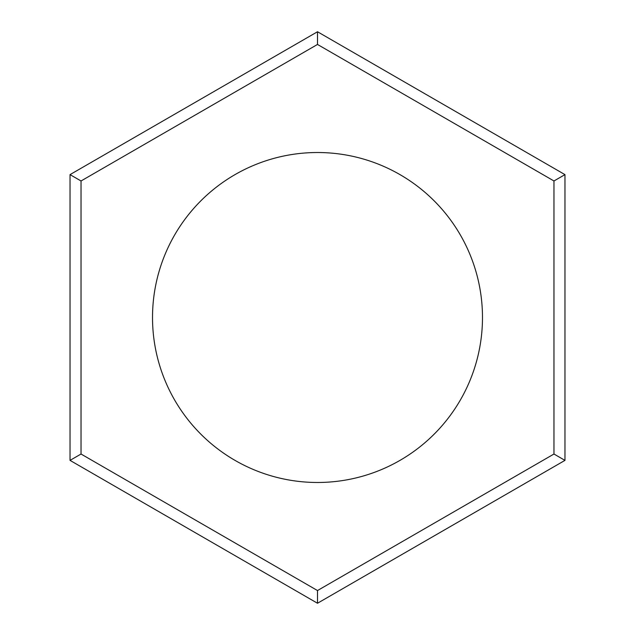 <?xml version="1.0" encoding="UTF-8"?>
<svg xmlns="http://www.w3.org/2000/svg" width="635" height="635" viewBox="0 0 635 635"><rect width="100%" height="100%" fill="white"/><g stroke="black" fill="none" stroke-linecap="round" stroke-linejoin="round"><path stroke-width="0.95" d="M70.033 460.375L70.033 174.625L317.5 31.75L564.967 174.625L564.967 460.375L317.5 603.25L70.033 460.375L81.034 454.025L317.5 590.55L553.966 454.025L553.966 180.975L317.5 44.45L81.034 180.975L81.034 454.025M317.5 152.519A164.981 164.981 0 0 1 482.481 317.5A164.981 164.981 0 0 1 317.5 482.481A164.981 164.981 0 0 1 152.519 317.5A164.981 164.981 0 0 1 317.5 152.519M564.967 460.375L553.966 454.025M317.5 590.55L317.5 603.25M564.967 174.625L553.966 180.975M81.034 180.975L70.033 174.625M317.5 31.75L317.5 44.45"/></g></svg>
